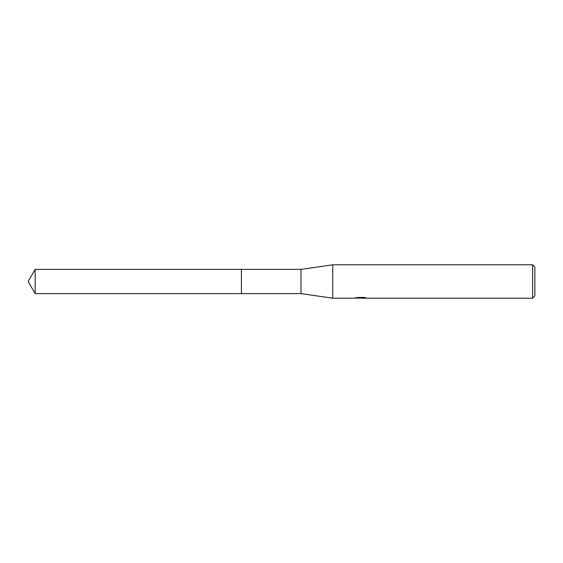 <?xml version="1.0" encoding="UTF-8"?>
<svg xmlns="http://www.w3.org/2000/svg" width="563" height="563" viewBox="0 0 563 563"><rect width="100%" height="100%" fill="white"/><g stroke="black" fill="none" stroke-linecap="round" stroke-linejoin="round"><path stroke-width="0.84" d="M355 297.609L354.887 298.207L332.726 298.207L300.987 293.612L241.407 293.612L241.414 269.388L300.987 269.388L332.726 264.793L532.626 264.793L534.85 267.024L534.85 295.976L532.626 298.207L362.34 298.207L362.276 297.637L363.107 297.447M241.407 293.612L241.407 269.388L241.407 293.619L35.145 293.612L35.145 269.388L241.407 269.381M300.987 293.612L300.987 269.388M332.726 298.207L332.726 264.793M362.276 297.94L358.624 298.038M360.566 298.207L359.778 298.207M532.626 298.207L532.626 264.793M355 298.172L361.235 297.883L355.893 297.883L357.632 297.447L364.226 297.447L366.133 297.94L362.276 298.193M362.34 297.644L361.235 297.651M361.235 297.447L361.235 297.883M35.145 269.388L28.15 281.5L35.145 293.612"/></g></svg>
